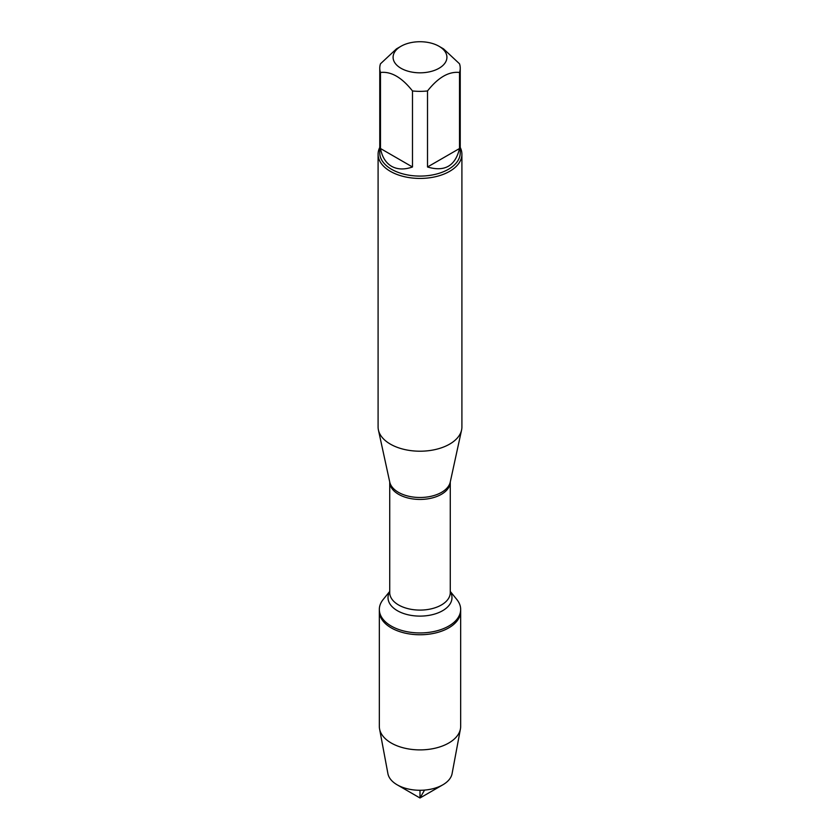 <?xml version="1.0" encoding="UTF-8"?>
<svg xmlns="http://www.w3.org/2000/svg" width="840" height="840" viewBox="0 0 840 840"><rect width="100%" height="100%" fill="white"/><g stroke="black" fill="none" stroke-linecap="round" stroke-linejoin="round"><path stroke-width="1.26" d="M450.272 591.423L456.813 599.487A40.666 23.478 180 0 1 460.667 609.462A40.666 23.478 180 0 1 420 632.94A40.666 23.478 180 0 1 379.334 609.462A40.666 23.478 180 0 1 383.187 599.487L389.729 591.423M460.667 609.462L460.667 726.411A40.666 23.478 180 0 1 460.435 728.931A40.666 23.478 180 0 1 433.524 748.556A40.666 23.478 180 0 1 391.241 743.022A40.666 23.478 180 0 1 379.565 728.931A40.666 23.478 180 0 1 379.334 726.411L379.334 611.268A40.666 23.478 0 0 0 420 634.756A40.666 23.478 0 0 0 460.667 611.268A40.666 23.478 180 0 1 435.561 632.961A40.666 23.478 180 0 1 391.241 627.879A40.666 23.478 180 0 1 379.334 611.268L379.334 609.462M378.094 154.234L378.094 427.014A41.905 24.192 0 0 0 378.42 430.028A41.905 24.192 0 0 0 390.369 444.119A41.905 24.192 0 0 0 433.587 449.904A41.905 24.192 0 0 0 461.58 430.028A41.905 24.192 0 0 0 461.906 427.014L461.906 154.234A41.905 24.192 180 0 1 436.034 176.589A41.905 24.192 180 0 1 390.369 171.339A41.905 24.192 180 0 1 378.094 154.234A41.905 24.192 180 0 1 379.764 147.462M460.236 147.462A41.905 24.192 180 0 1 461.906 154.234M400.964 68.261A26.922 15.551 0 0 0 439.036 68.271A26.922 15.551 0 0 0 439.036 46.284A26.922 15.551 0 0 0 425.03 42A26.922 15.551 0 0 0 400.964 46.284A26.922 15.551 0 0 0 400.964 68.261M427.518 166.992C444.696 172.116 455.364 165.953 459.522 148.512L427.518 166.992L427.518 90.951C438.186 77.427 448.854 71.274 459.522 72.471A40.236 23.226 0 0 0 460.236 68.135A40.236 23.226 0 0 0 459.522 63.798L443.52 48.867L439.036 46.284M459.522 148.512L459.522 72.471M400.964 46.284L396.48 48.867L380.478 63.798A40.236 23.226 0 0 0 379.764 68.135A40.236 23.226 0 0 0 380.478 72.471C391.146 71.264 401.814 77.427 412.482 90.951A40.236 23.226 0 0 0 427.518 90.951M380.478 148.512C382.084 156.922 385.77 162.845 391.556 166.288C397.425 169.575 404.407 169.806 412.482 166.992L380.478 148.512L380.478 72.471M412.482 166.992L412.482 90.951M460.236 68.135L460.236 152.87A40.236 23.226 180 0 1 435.393 174.321A40.236 23.226 180 0 1 391.556 169.291A40.236 23.226 180 0 1 379.764 152.87L379.764 68.135M379.565 728.931L387.912 773.65A32.277 18.627 0 0 0 397.183 784.823A32.277 18.627 0 0 0 442.817 784.823A32.277 18.627 0 0 0 452.088 773.65L460.435 728.931M420 798L397.183 784.823L420 798L442.817 784.823M420 790.283L420 798L424.568 790.094M378.42 430.028L389.75 482.087A30.492 17.598 0 0 0 398.444 492.334A30.492 17.598 0 0 0 429.881 496.545A30.492 17.598 0 0 0 450.251 482.087L461.58 430.028M450.272 482.013A30.271 17.472 180 0 1 420 499.433A30.271 17.472 180 0 1 389.729 482.013L389.729 592.61A30.271 17.472 0 0 0 420 610.092A30.271 17.472 0 0 0 450.272 592.61L450.272 482.013M450.272 591.696A31.973 18.459 180 0 1 420 616.109A31.973 18.459 180 0 1 389.729 591.696"/></g></svg>
